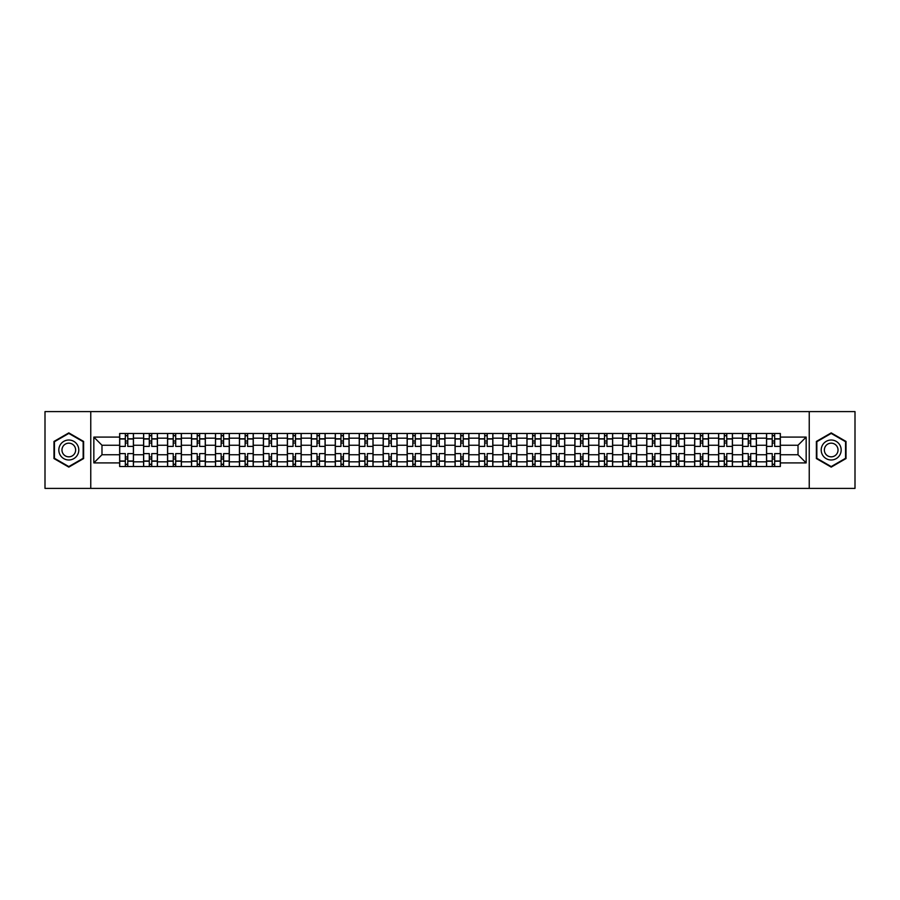 <?xml version="1.0" encoding="UTF-8"?>
<svg xmlns="http://www.w3.org/2000/svg" width="900" height="900" viewBox="0 0 900 900"><rect width="100%" height="100%" fill="white"/><g stroke="black" fill="none" stroke-linecap="round" stroke-linejoin="round"><path stroke-width="1.35" d="M809.235 488.396L855 488.396L855 411.604L45 411.604L45 488.396L809.235 488.396L809.235 411.604M143.606 466.515L143.606 438.176L133.459 438.176L133.459 466.515M133.459 438.176L133.459 433.485M143.606 438.176L143.606 433.485M157.421 433.485L157.421 466.515M167.558 466.515L167.558 433.485M181.384 433.485L181.384 466.515M191.52 466.515L191.52 433.485M205.346 433.485L205.346 466.515M215.482 466.515L215.482 433.485M229.297 433.485L229.297 466.515M239.434 466.515L239.434 433.485M253.26 433.485L253.26 466.515M263.396 466.515L263.396 433.485M277.222 433.485L277.222 466.515M287.359 466.515L287.359 433.485M301.174 433.485L301.174 466.515M311.31 466.515L311.31 433.485M325.136 433.485L325.136 466.515M335.272 466.515L335.272 433.485M349.099 433.485L349.099 466.515M359.235 466.515L359.235 433.485M373.05 433.485L373.05 466.515M383.186 466.515L383.186 433.485M397.012 433.485L397.012 466.515M407.149 466.515L407.149 433.485M420.975 433.485L420.975 466.515M431.111 466.515L431.111 433.485M444.926 433.485L444.926 466.515M455.074 466.515L455.074 433.485M468.889 433.485L468.889 466.515M479.025 466.515L479.025 433.485M492.851 433.485L492.851 466.515M502.988 466.515L502.988 433.485M516.814 433.485L516.814 466.515M526.95 466.515L526.95 433.485M540.765 433.485L540.765 466.515M550.901 466.515L550.901 433.485M564.727 433.485L564.727 466.515M574.864 466.515L574.864 433.485M588.69 433.485L588.69 466.515M598.826 466.515L598.826 433.485M612.641 433.485L612.641 466.515M622.778 466.515L622.778 433.485M636.604 433.485L636.604 466.515M646.74 466.515L646.74 433.485M660.566 433.485L660.566 466.515M670.702 466.515L670.702 433.485M684.518 433.485L684.518 466.515M694.654 466.515L694.654 433.485M708.48 433.485L708.48 466.515M718.616 466.515L718.616 433.485M732.442 433.485L732.442 466.515M742.579 466.515L742.579 433.485M756.394 433.485L756.394 466.515M766.541 466.515L766.541 433.485M766.541 454.759L756.394 454.759M742.579 454.759L732.442 454.759M718.616 454.759L708.48 454.759M694.654 454.759L684.518 454.759M670.702 454.759L660.566 454.759M646.74 454.759L636.604 454.759M622.778 454.759L612.641 454.759M598.826 454.759L588.69 454.759M574.864 454.759L564.727 454.759M550.901 454.759L540.765 454.759M526.95 454.759L516.814 454.759M502.988 454.759L492.851 454.759M479.025 454.759L468.889 454.759M455.074 454.759L444.926 454.759M431.111 454.759L420.975 454.759M407.149 454.759L397.012 454.759M383.186 454.759L373.05 454.759M359.235 454.759L349.099 454.759M335.272 454.759L325.136 454.759M311.31 454.759L301.174 454.759M287.359 454.759L277.222 454.759M263.396 454.759L253.26 454.759M239.434 454.759L229.297 454.759M215.482 454.759L205.346 454.759M191.52 454.759L181.384 454.759M167.558 454.759L157.421 454.759M143.606 454.759L133.459 454.759M766.541 445.241L756.394 445.241M742.579 445.241L732.442 445.241M718.616 445.241L708.48 445.241M694.654 445.241L684.518 445.241M670.702 445.241L660.566 445.241M646.74 445.241L636.604 445.241M622.778 445.241L612.641 445.241M598.826 445.241L588.69 445.241M574.864 445.241L564.727 445.241M550.901 445.241L540.765 445.241M526.95 445.241L516.814 445.241M502.988 445.241L492.851 445.241M479.025 445.241L468.889 445.241M455.074 445.241L444.926 445.241M431.111 445.241L420.975 445.241M407.149 445.241L397.012 445.241M383.186 445.241L373.05 445.241M359.235 445.241L349.099 445.241M335.272 445.241L325.136 445.241M311.31 445.241L301.174 445.241M287.359 445.241L277.222 445.241M263.396 445.241L253.26 445.241M239.434 445.241L229.297 445.241M215.482 445.241L205.346 445.241M191.52 445.241L181.384 445.241M167.558 445.241L157.421 445.241M143.606 445.241L133.459 445.241M101.981 454.759L119.644 454.759L119.644 445.241L101.981 445.241L101.981 454.759L93.836 462.904L93.836 437.096L119.644 437.096L119.644 445.241M780.356 445.241L780.356 454.759L798.019 454.759L798.019 445.241L780.356 445.241L780.356 433.485L119.644 433.485L119.644 437.096M780.356 437.096L806.164 437.096L806.164 462.904L780.356 462.904L780.356 454.759M119.644 454.759L119.644 466.515L780.356 466.515L780.356 462.904M119.644 462.904L93.836 462.904M90.765 488.396L90.765 411.604M83.621 441.439L68.805 432.889L53.989 441.439L53.989 458.561L68.805 467.111L83.621 458.561L83.621 441.439M846.011 441.439L831.195 432.889L816.379 441.439L816.379 458.561L831.195 467.111L846.011 458.561L846.011 441.439M127.778 464.209L125.325 464.209M125.325 435.791L127.778 435.791M151.74 464.209L149.287 464.209M149.287 435.791L151.74 435.791M175.703 464.209L173.239 464.209M173.239 435.791L175.703 435.791M199.654 464.209L197.201 464.209M197.201 435.791L199.654 435.791M223.616 464.209L221.164 464.209M221.164 435.791L223.616 435.791M247.579 464.209L245.115 464.209M245.115 435.791L247.579 435.791M271.541 464.209L269.077 464.209M269.077 435.791L271.541 435.791M295.493 464.209L293.04 464.209M293.04 435.791L295.493 435.791M319.455 464.209L316.991 464.209M316.991 435.791L319.455 435.791M343.418 464.209L340.954 464.209M340.954 435.791L343.418 435.791M367.369 464.209L364.916 464.209M364.916 435.791L367.369 435.791M391.331 464.209L388.879 464.209M388.879 435.791L391.331 435.791M415.294 464.209L412.83 464.209M412.83 435.791L415.294 435.791M439.245 464.209L436.793 464.209M436.793 435.791L439.245 435.791M463.207 464.209L460.755 464.209M460.755 435.791L463.207 435.791M487.17 464.209L484.706 464.209M484.706 435.791L487.17 435.791M511.121 464.209L508.669 464.209M508.669 435.791L511.121 435.791M535.084 464.209L532.631 464.209M532.631 435.791L535.084 435.791M559.046 464.209L556.582 464.209M556.582 435.791L559.046 435.791M583.009 464.209L580.545 464.209M580.545 435.791L583.009 435.791M606.96 464.209L604.508 464.209M604.508 435.791L606.96 435.791M630.923 464.209L628.459 464.209M628.459 435.791L630.923 435.791M654.885 464.209L652.421 464.209M652.421 435.791L654.885 435.791M678.836 464.209L676.384 464.209M676.384 435.791L678.836 435.791M702.799 464.209L700.346 464.209M700.346 435.791L702.799 435.791M726.761 464.209L724.298 464.209M724.298 435.791L726.761 435.791M750.712 464.209L748.26 464.209M748.26 435.791L750.712 435.791M774.675 464.209L772.222 464.209M772.222 435.791L774.675 435.791M93.836 437.096L101.981 445.241M798.019 454.759L806.164 462.904M798.019 445.241L806.164 437.096M133.391 466.515L133.391 446.389L127.778 446.389L127.778 433.485M125.325 433.485L125.325 446.389L119.722 446.389L119.722 433.485M133.391 446.389L133.391 433.485M119.722 466.515L119.722 453.611L125.325 453.611L125.325 466.515M127.778 466.515L127.778 453.611L133.391 453.611M125.325 443.014L127.778 443.014M119.722 453.611L119.722 446.389M127.778 456.986L125.325 456.986M127.778 464.512L125.325 464.512M125.325 458.989L127.778 458.989M127.778 441.011L125.325 441.011M125.325 435.488L127.778 435.488M60.165 454.995A9.979 9.979 0 0 0 73.8 458.64A9.979 9.979 0 0 0 77.456 445.005A9.979 9.979 0 0 0 63.81 441.36A9.979 9.979 0 0 0 60.165 454.995M62.887 453.42A6.84 6.84 0 0 0 72.225 455.918A6.84 6.84 0 0 0 74.722 446.58A6.84 6.84 0 0 0 65.385 444.082A6.84 6.84 0 0 0 62.887 453.42M68.805 433.418L83.16 441.709L83.16 458.291L68.805 466.582L54.45 458.291L54.45 441.709L68.805 433.418M822.544 454.995A9.979 9.979 0 0 0 836.19 458.64A9.979 9.979 0 0 0 839.835 445.005A9.979 9.979 0 0 0 826.2 441.36A9.979 9.979 0 0 0 822.544 454.995M825.278 453.42A6.84 6.84 0 0 0 834.615 455.918A6.84 6.84 0 0 0 837.113 446.58A6.84 6.84 0 0 0 827.775 444.082A6.84 6.84 0 0 0 825.278 453.42M831.195 433.418L845.55 441.709L845.55 458.291L831.195 466.582L816.84 458.291L816.84 441.709L831.195 433.418M157.343 466.515L157.343 446.389L151.74 446.389L151.74 433.485M149.287 433.485L149.287 446.389L143.674 446.389L143.674 433.485M157.343 446.389L157.343 433.485M143.674 466.515L143.674 453.611L149.287 453.611L149.287 466.515M151.74 466.515L151.74 453.611L157.343 453.611M149.287 443.014L151.74 443.014M143.674 453.611L143.674 446.389M151.74 456.986L149.287 456.986M151.74 464.512L149.287 464.512M149.287 458.989L151.74 458.989M151.74 441.011L149.287 441.011M149.287 435.488L151.74 435.488M181.305 466.515L181.305 446.389L175.703 446.389L175.703 433.485M173.239 433.485L173.239 446.389L167.636 446.389L167.636 433.485M181.305 446.389L181.305 433.485M167.636 466.515L167.636 453.611L173.239 453.611L173.239 466.515M175.703 466.515L175.703 453.611L181.305 453.611M173.239 443.014L175.703 443.014M167.636 453.611L167.636 446.389M175.703 456.986L173.239 456.986M175.703 464.512L173.239 464.512M173.239 458.989L175.703 458.989M175.703 441.011L173.239 441.011M173.239 435.488L175.703 435.488M205.268 466.515L205.268 446.389L199.654 446.389L199.654 433.485M197.201 433.485L197.201 446.389L191.599 446.389L191.599 433.485M205.268 446.389L205.268 433.485M191.599 466.515L191.599 453.611L197.201 453.611L197.201 466.515M199.654 466.515L199.654 453.611L205.268 453.611M197.201 443.014L199.654 443.014M191.599 453.611L191.599 446.389M199.654 456.986L197.201 456.986M199.654 464.512L197.201 464.512M197.201 458.989L199.654 458.989M199.654 441.011L197.201 441.011M197.201 435.488L199.654 435.488M229.219 466.515L229.219 446.389L223.616 446.389L223.616 433.485M221.164 433.485L221.164 446.389L215.55 446.389L215.55 433.485M229.219 446.389L229.219 433.485M215.55 466.515L215.55 453.611L221.164 453.611L221.164 466.515M223.616 466.515L223.616 453.611L229.219 453.611M221.164 443.014L223.616 443.014M215.55 453.611L215.55 446.389M223.616 456.986L221.164 456.986M223.616 464.512L221.164 464.512M221.164 458.989L223.616 458.989M223.616 441.011L221.164 441.011M221.164 435.488L223.616 435.488M253.181 466.515L253.181 446.389L247.579 446.389L247.579 433.485M245.115 433.485L245.115 446.389L239.513 446.389L239.513 433.485M253.181 446.389L253.181 433.485M239.513 466.515L239.513 453.611L245.115 453.611L245.115 466.515M247.579 466.515L247.579 453.611L253.181 453.611M245.115 443.014L247.579 443.014M239.513 453.611L239.513 446.389M247.579 456.986L245.115 456.986M247.579 464.512L245.115 464.512M245.115 458.989L247.579 458.989M247.579 441.011L245.115 441.011M245.115 435.488L247.579 435.488M277.144 466.515L277.144 446.389L271.541 446.389L271.541 433.485M269.077 433.485L269.077 446.389L263.475 446.389L263.475 433.485M277.144 446.389L277.144 433.485M263.475 466.515L263.475 453.611L269.077 453.611L269.077 466.515M271.541 466.515L271.541 453.611L277.144 453.611M269.077 443.014L271.541 443.014M263.475 453.611L263.475 446.389M271.541 456.986L269.077 456.986M271.541 464.512L269.077 464.512M269.077 458.989L271.541 458.989M271.541 441.011L269.077 441.011M269.077 435.488L271.541 435.488M301.106 466.515L301.106 446.389L295.493 446.389L295.493 433.485M293.04 433.485L293.04 446.389L287.426 446.389L287.426 433.485M301.106 446.389L301.106 433.485M287.426 466.515L287.426 453.611L293.04 453.611L293.04 466.515M295.493 466.515L295.493 453.611L301.106 453.611M293.04 443.014L295.493 443.014M287.426 453.611L287.426 446.389M295.493 456.986L293.04 456.986M295.493 464.512L293.04 464.512M293.04 458.989L295.493 458.989M295.493 441.011L293.04 441.011M293.04 435.488L295.493 435.488M325.058 466.515L325.058 446.389L319.455 446.389L319.455 433.485M316.991 433.485L316.991 446.389L311.389 446.389L311.389 433.485M325.058 446.389L325.058 433.485M311.389 466.515L311.389 453.611L316.991 453.611L316.991 466.515M319.455 466.515L319.455 453.611L325.058 453.611M316.991 443.014L319.455 443.014M311.389 453.611L311.389 446.389M319.455 456.986L316.991 456.986M319.455 464.512L316.991 464.512M316.991 458.989L319.455 458.989M319.455 441.011L316.991 441.011M316.991 435.488L319.455 435.488M349.02 466.515L349.02 446.389L343.418 446.389L343.418 433.485M340.954 433.485L340.954 446.389L335.351 446.389L335.351 433.485M349.02 446.389L349.02 433.485M335.351 466.515L335.351 453.611L340.954 453.611L340.954 466.515M343.418 466.515L343.418 453.611L349.02 453.611M340.954 443.014L343.418 443.014M335.351 453.611L335.351 446.389M343.418 456.986L340.954 456.986M343.418 464.512L340.954 464.512M340.954 458.989L343.418 458.989M343.418 441.011L340.954 441.011M340.954 435.488L343.418 435.488M372.983 466.515L372.983 446.389L367.369 446.389L367.369 433.485M364.916 433.485L364.916 446.389L359.314 446.389L359.314 433.485M372.983 446.389L372.983 433.485M359.314 466.515L359.314 453.611L364.916 453.611L364.916 466.515M367.369 466.515L367.369 453.611L372.983 453.611M364.916 443.014L367.369 443.014M359.314 453.611L359.314 446.389M367.369 456.986L364.916 456.986M367.369 464.512L364.916 464.512M364.916 458.989L367.369 458.989M367.369 441.011L364.916 441.011M364.916 435.488L367.369 435.488M396.934 466.515L396.934 446.389L391.331 446.389L391.331 433.485M388.879 433.485L388.879 446.389L383.265 446.389L383.265 433.485M396.934 446.389L396.934 433.485M383.265 466.515L383.265 453.611L388.879 453.611L388.879 466.515M391.331 466.515L391.331 453.611L396.934 453.611M388.879 443.014L391.331 443.014M383.265 453.611L383.265 446.389M391.331 456.986L388.879 456.986M391.331 464.512L388.879 464.512M388.879 458.989L391.331 458.989M391.331 441.011L388.879 441.011M388.879 435.488L391.331 435.488M420.896 466.515L420.896 446.389L415.294 446.389L415.294 433.485M412.83 433.485L412.83 446.389L407.228 446.389L407.228 433.485M420.896 446.389L420.896 433.485M407.228 466.515L407.228 453.611L412.83 453.611L412.83 466.515M415.294 466.515L415.294 453.611L420.896 453.611M412.83 443.014L415.294 443.014M407.228 453.611L407.228 446.389M415.294 456.986L412.83 456.986M415.294 464.512L412.83 464.512M412.83 458.989L415.294 458.989M415.294 441.011L412.83 441.011M412.83 435.488L415.294 435.488M444.859 466.515L444.859 446.389L439.245 446.389L439.245 433.485M436.793 433.485L436.793 446.389L431.19 446.389L431.19 433.485M444.859 446.389L444.859 433.485M431.19 466.515L431.19 453.611L436.793 453.611L436.793 466.515M439.245 466.515L439.245 453.611L444.859 453.611M436.793 443.014L439.245 443.014M431.19 453.611L431.19 446.389M439.245 456.986L436.793 456.986M439.245 464.512L436.793 464.512M436.793 458.989L439.245 458.989M439.245 441.011L436.793 441.011M436.793 435.488L439.245 435.488M468.81 466.515L468.81 446.389L463.207 446.389L463.207 433.485M460.755 433.485L460.755 446.389L455.141 446.389L455.141 433.485M468.81 446.389L468.81 433.485M455.141 466.515L455.141 453.611L460.755 453.611L460.755 466.515M463.207 466.515L463.207 453.611L468.81 453.611M460.755 443.014L463.207 443.014M455.141 453.611L455.141 446.389M463.207 456.986L460.755 456.986M463.207 464.512L460.755 464.512M460.755 458.989L463.207 458.989M463.207 441.011L460.755 441.011M460.755 435.488L463.207 435.488M492.772 466.515L492.772 446.389L487.17 446.389L487.17 433.485M484.706 433.485L484.706 446.389L479.104 446.389L479.104 433.485M492.772 446.389L492.772 433.485M479.104 466.515L479.104 453.611L484.706 453.611L484.706 466.515M487.17 466.515L487.17 453.611L492.772 453.611M484.706 443.014L487.17 443.014M479.104 453.611L479.104 446.389M487.17 456.986L484.706 456.986M487.17 464.512L484.706 464.512M484.706 458.989L487.17 458.989M487.17 441.011L484.706 441.011M484.706 435.488L487.17 435.488M516.735 466.515L516.735 446.389L511.121 446.389L511.121 433.485M508.669 433.485L508.669 446.389L503.066 446.389L503.066 433.485M516.735 446.389L516.735 433.485M503.066 466.515L503.066 453.611L508.669 453.611L508.669 466.515M511.121 466.515L511.121 453.611L516.735 453.611M508.669 443.014L511.121 443.014M503.066 453.611L503.066 446.389M511.121 456.986L508.669 456.986M511.121 464.512L508.669 464.512M508.669 458.989L511.121 458.989M511.121 441.011L508.669 441.011M508.669 435.488L511.121 435.488M540.686 466.515L540.686 446.389L535.084 446.389L535.084 433.485M532.631 433.485L532.631 446.389L527.017 446.389L527.017 433.485M540.686 446.389L540.686 433.485M527.017 466.515L527.017 453.611L532.631 453.611L532.631 466.515M535.084 466.515L535.084 453.611L540.686 453.611M532.631 443.014L535.084 443.014M527.017 453.611L527.017 446.389M535.084 456.986L532.631 456.986M535.084 464.512L532.631 464.512M532.631 458.989L535.084 458.989M535.084 441.011L532.631 441.011M532.631 435.488L535.084 435.488M564.649 466.515L564.649 446.389L559.046 446.389L559.046 433.485M556.582 433.485L556.582 446.389L550.98 446.389L550.98 433.485M564.649 446.389L564.649 433.485M550.98 466.515L550.98 453.611L556.582 453.611L556.582 466.515M559.046 466.515L559.046 453.611L564.649 453.611M556.582 443.014L559.046 443.014M550.98 453.611L550.98 446.389M559.046 456.986L556.582 456.986M559.046 464.512L556.582 464.512M556.582 458.989L559.046 458.989M559.046 441.011L556.582 441.011M556.582 435.488L559.046 435.488M588.611 466.515L588.611 446.389L583.009 446.389L583.009 433.485M580.545 433.485L580.545 446.389L574.942 446.389L574.942 433.485M588.611 446.389L588.611 433.485M574.942 466.515L574.942 453.611L580.545 453.611L580.545 466.515M583.009 466.515L583.009 453.611L588.611 453.611M580.545 443.014L583.009 443.014M574.942 453.611L574.942 446.389M583.009 456.986L580.545 456.986M583.009 464.512L580.545 464.512M580.545 458.989L583.009 458.989M583.009 441.011L580.545 441.011M580.545 435.488L583.009 435.488M612.574 466.515L612.574 446.389L606.96 446.389L606.96 433.485M604.508 433.485L604.508 446.389L598.894 446.389L598.894 433.485M612.574 446.389L612.574 433.485M598.894 466.515L598.894 453.611L604.508 453.611L604.508 466.515M606.96 466.515L606.96 453.611L612.574 453.611M604.508 443.014L606.96 443.014M598.894 453.611L598.894 446.389M606.96 456.986L604.508 456.986M606.96 464.512L604.508 464.512M604.508 458.989L606.96 458.989M606.96 441.011L604.508 441.011M604.508 435.488L606.96 435.488M636.525 466.515L636.525 446.389L630.923 446.389L630.923 433.485M628.459 433.485L628.459 446.389L622.856 446.389L622.856 433.485M636.525 446.389L636.525 433.485M622.856 466.515L622.856 453.611L628.459 453.611L628.459 466.515M630.923 466.515L630.923 453.611L636.525 453.611M628.459 443.014L630.923 443.014M622.856 453.611L622.856 446.389M630.923 456.986L628.459 456.986M630.923 464.512L628.459 464.512M628.459 458.989L630.923 458.989M630.923 441.011L628.459 441.011M628.459 435.488L630.923 435.488M660.488 466.515L660.488 446.389L654.885 446.389L654.885 433.485M652.421 433.485L652.421 446.389L646.819 446.389L646.819 433.485M660.488 446.389L660.488 433.485M646.819 466.515L646.819 453.611L652.421 453.611L652.421 466.515M654.885 466.515L654.885 453.611L660.488 453.611M652.421 443.014L654.885 443.014M646.819 453.611L646.819 446.389M654.885 456.986L652.421 456.986M654.885 464.512L652.421 464.512M652.421 458.989L654.885 458.989M654.885 441.011L652.421 441.011M652.421 435.488L654.885 435.488M684.45 466.515L684.45 446.389L678.836 446.389L678.836 433.485M676.384 433.485L676.384 446.389L670.781 446.389L670.781 433.485M684.45 446.389L684.45 433.485M670.781 466.515L670.781 453.611L676.384 453.611L676.384 466.515M678.836 466.515L678.836 453.611L684.45 453.611M676.384 443.014L678.836 443.014M670.781 453.611L670.781 446.389M678.836 456.986L676.384 456.986M678.836 464.512L676.384 464.512M676.384 458.989L678.836 458.989M678.836 441.011L676.384 441.011M676.384 435.488L678.836 435.488M708.401 466.515L708.401 446.389L702.799 446.389L702.799 433.485M700.346 433.485L700.346 446.389L694.732 446.389L694.732 433.485M708.401 446.389L708.401 433.485M694.732 466.515L694.732 453.611L700.346 453.611L700.346 466.515M702.799 466.515L702.799 453.611L708.401 453.611M700.346 443.014L702.799 443.014M694.732 453.611L694.732 446.389M702.799 456.986L700.346 456.986M702.799 464.512L700.346 464.512M700.346 458.989L702.799 458.989M702.799 441.011L700.346 441.011M700.346 435.488L702.799 435.488M732.364 466.515L732.364 446.389L726.761 446.389L726.761 433.485M724.298 433.485L724.298 446.389L718.695 446.389L718.695 433.485M732.364 446.389L732.364 433.485M718.695 466.515L718.695 453.611L724.298 453.611L724.298 466.515M726.761 466.515L726.761 453.611L732.364 453.611M724.298 443.014L726.761 443.014M718.695 453.611L718.695 446.389M726.761 456.986L724.298 456.986M726.761 464.512L724.298 464.512M724.298 458.989L726.761 458.989M726.761 441.011L724.298 441.011M724.298 435.488L726.761 435.488M756.326 466.515L756.326 446.389L750.712 446.389L750.712 433.485M748.26 433.485L748.26 446.389L742.658 446.389L742.658 433.485M756.326 446.389L756.326 433.485M742.658 466.515L742.658 453.611L748.26 453.611L748.26 466.515M750.712 466.515L750.712 453.611L756.326 453.611M748.26 443.014L750.712 443.014M742.658 453.611L742.658 446.389M750.712 456.986L748.26 456.986M750.712 464.512L748.26 464.512M748.26 458.989L750.712 458.989M750.712 441.011L748.26 441.011M748.26 435.488L750.712 435.488M780.278 466.515L780.278 446.389L774.675 446.389L774.675 433.485M772.222 433.485L772.222 446.389L766.609 446.389L766.609 433.485M780.278 446.389L780.278 433.485M766.609 466.515L766.609 453.611L772.222 453.611L772.222 466.515M774.675 466.515L774.675 453.611L780.278 453.611M772.222 443.014L774.675 443.014M766.609 453.611L766.609 446.389M774.675 456.986L772.222 456.986M774.675 464.512L772.222 464.512M772.222 458.989L774.675 458.989M774.675 441.011L772.222 441.011M772.222 435.488L774.675 435.488M742.579 438.176L732.442 438.176M718.616 438.176L708.48 438.176M694.654 438.176L684.518 438.176M670.702 438.176L660.566 438.176M646.74 438.176L636.604 438.176M622.778 438.176L612.641 438.176M598.826 438.176L588.69 438.176M574.864 438.176L564.727 438.176M550.901 438.176L540.765 438.176M526.95 438.176L516.814 438.176M502.988 438.176L492.851 438.176M479.025 438.176L468.889 438.176M455.074 438.176L444.926 438.176M431.111 438.176L420.975 438.176M407.149 438.176L397.012 438.176M383.186 438.176L373.05 438.176M359.235 438.176L349.099 438.176M335.272 438.176L325.136 438.176M311.31 438.176L301.174 438.176M287.359 438.176L277.222 438.176M263.396 438.176L253.26 438.176M239.434 438.176L229.297 438.176M215.482 438.176L205.346 438.176M191.52 438.176L181.384 438.176M167.558 438.176L157.421 438.176M766.541 438.176L756.394 438.176M742.579 461.824L732.442 461.824M718.616 461.824L708.48 461.824M694.654 461.824L684.518 461.824M670.702 461.824L660.566 461.824M646.74 461.824L636.604 461.824M622.778 461.824L612.641 461.824M598.826 461.824L588.69 461.824M574.864 461.824L564.727 461.824M550.901 461.824L540.765 461.824M526.95 461.824L516.814 461.824M502.988 461.824L492.851 461.824M479.025 461.824L468.889 461.824M455.074 461.824L444.926 461.824M431.111 461.824L420.975 461.824M407.149 461.824L397.012 461.824M383.186 461.824L373.05 461.824M359.235 461.824L349.099 461.824M335.272 461.824L325.136 461.824M311.31 461.824L301.174 461.824M287.359 461.824L277.222 461.824M263.396 461.824L253.26 461.824M239.434 461.824L229.297 461.824M215.482 461.824L205.346 461.824M191.52 461.824L181.384 461.824M167.558 461.824L157.421 461.824M143.606 461.824L133.459 461.824M766.541 461.824L756.394 461.824M133.391 438.784L127.778 438.784M125.325 438.784L119.722 438.784M125.325 438.998L119.722 438.998M125.325 461.002L119.722 461.002M125.325 461.216L119.722 461.216M133.391 461.216L127.778 461.216M133.391 438.998L127.778 438.998M133.391 461.002L127.778 461.002M157.343 438.784L151.74 438.784M149.287 438.784L143.674 438.784M149.287 438.998L143.674 438.998M149.287 461.002L143.674 461.002M149.287 461.216L143.674 461.216M157.343 461.216L151.74 461.216M157.343 438.998L151.74 438.998M157.343 461.002L151.74 461.002M181.305 438.784L175.703 438.784M173.239 438.784L167.636 438.784M173.239 438.998L167.636 438.998M173.239 461.002L167.636 461.002M173.239 461.216L167.636 461.216M181.305 461.216L175.703 461.216M181.305 438.998L175.703 438.998M181.305 461.002L175.703 461.002M205.268 438.784L199.654 438.784M197.201 438.784L191.599 438.784M197.201 438.998L191.599 438.998M197.201 461.002L191.599 461.002M197.201 461.216L191.599 461.216M205.268 461.216L199.654 461.216M205.268 438.998L199.654 438.998M205.268 461.002L199.654 461.002M229.219 438.784L223.616 438.784M221.164 438.784L215.55 438.784M221.164 438.998L215.55 438.998M221.164 461.002L215.55 461.002M221.164 461.216L215.55 461.216M229.219 461.216L223.616 461.216M229.219 438.998L223.616 438.998M229.219 461.002L223.616 461.002M253.181 438.784L247.579 438.784M245.115 438.784L239.513 438.784M245.115 438.998L239.513 438.998M245.115 461.002L239.513 461.002M245.115 461.216L239.513 461.216M253.181 461.216L247.579 461.216M253.181 438.998L247.579 438.998M253.181 461.002L247.579 461.002M277.144 438.784L271.541 438.784M269.077 438.784L263.475 438.784M269.077 438.998L263.475 438.998M269.077 461.002L263.475 461.002M269.077 461.216L263.475 461.216M277.144 461.216L271.541 461.216M277.144 438.998L271.541 438.998M277.144 461.002L271.541 461.002M301.106 438.784L295.493 438.784M293.04 438.784L287.426 438.784M293.04 438.998L287.426 438.998M293.04 461.002L287.426 461.002M293.04 461.216L287.426 461.216M301.106 461.216L295.493 461.216M301.106 438.998L295.493 438.998M301.106 461.002L295.493 461.002M325.058 438.784L319.455 438.784M316.991 438.784L311.389 438.784M316.991 438.998L311.389 438.998M316.991 461.002L311.389 461.002M316.991 461.216L311.389 461.216M325.058 461.216L319.455 461.216M325.058 438.998L319.455 438.998M325.058 461.002L319.455 461.002M349.02 438.784L343.418 438.784M340.954 438.784L335.351 438.784M340.954 438.998L335.351 438.998M340.954 461.002L335.351 461.002M340.954 461.216L335.351 461.216M349.02 461.216L343.418 461.216M349.02 438.998L343.418 438.998M349.02 461.002L343.418 461.002M372.983 438.784L367.369 438.784M364.916 438.784L359.314 438.784M364.916 438.998L359.314 438.998M364.916 461.002L359.314 461.002M364.916 461.216L359.314 461.216M372.983 461.216L367.369 461.216M372.983 438.998L367.369 438.998M372.983 461.002L367.369 461.002M396.934 438.784L391.331 438.784M388.879 438.784L383.265 438.784M388.879 438.998L383.265 438.998M388.879 461.002L383.265 461.002M388.879 461.216L383.265 461.216M396.934 461.216L391.331 461.216M396.934 438.998L391.331 438.998M396.934 461.002L391.331 461.002M420.896 438.784L415.294 438.784M412.83 438.784L407.228 438.784M412.83 438.998L407.228 438.998M412.83 461.002L407.228 461.002M412.83 461.216L407.228 461.216M420.896 461.216L415.294 461.216M420.896 438.998L415.294 438.998M420.896 461.002L415.294 461.002M444.859 438.784L439.245 438.784M436.793 438.784L431.19 438.784M436.793 438.998L431.19 438.998M436.793 461.002L431.19 461.002M436.793 461.216L431.19 461.216M444.859 461.216L439.245 461.216M444.859 438.998L439.245 438.998M444.859 461.002L439.245 461.002M468.81 438.784L463.207 438.784M460.755 438.784L455.141 438.784M460.755 438.998L455.141 438.998M460.755 461.002L455.141 461.002M460.755 461.216L455.141 461.216M468.81 461.216L463.207 461.216M468.81 438.998L463.207 438.998M468.81 461.002L463.207 461.002M492.772 438.784L487.17 438.784M484.706 438.784L479.104 438.784M484.706 438.998L479.104 438.998M484.706 461.002L479.104 461.002M484.706 461.216L479.104 461.216M492.772 461.216L487.17 461.216M492.772 438.998L487.17 438.998M492.772 461.002L487.17 461.002M516.735 438.784L511.121 438.784M508.669 438.784L503.066 438.784M508.669 438.998L503.066 438.998M508.669 461.002L503.066 461.002M508.669 461.216L503.066 461.216M516.735 461.216L511.121 461.216M516.735 438.998L511.121 438.998M516.735 461.002L511.121 461.002M540.686 438.784L535.084 438.784M532.631 438.784L527.017 438.784M532.631 438.998L527.017 438.998M532.631 461.002L527.017 461.002M532.631 461.216L527.017 461.216M540.686 461.216L535.084 461.216M540.686 438.998L535.084 438.998M540.686 461.002L535.084 461.002M564.649 438.784L559.046 438.784M556.582 438.784L550.98 438.784M556.582 438.998L550.98 438.998M556.582 461.002L550.98 461.002M556.582 461.216L550.98 461.216M564.649 461.216L559.046 461.216M564.649 438.998L559.046 438.998M564.649 461.002L559.046 461.002M588.611 438.784L583.009 438.784M580.545 438.784L574.942 438.784M580.545 438.998L574.942 438.998M580.545 461.002L574.942 461.002M580.545 461.216L574.942 461.216M588.611 461.216L583.009 461.216M588.611 438.998L583.009 438.998M588.611 461.002L583.009 461.002M612.574 438.784L606.96 438.784M604.508 438.784L598.894 438.784M604.508 438.998L598.894 438.998M604.508 461.002L598.894 461.002M604.508 461.216L598.894 461.216M612.574 461.216L606.96 461.216M612.574 438.998L606.96 438.998M612.574 461.002L606.96 461.002M636.525 438.784L630.923 438.784M628.459 438.784L622.856 438.784M628.459 438.998L622.856 438.998M628.459 461.002L622.856 461.002M628.459 461.216L622.856 461.216M636.525 461.216L630.923 461.216M636.525 438.998L630.923 438.998M636.525 461.002L630.923 461.002M660.488 438.784L654.885 438.784M652.421 438.784L646.819 438.784M652.421 438.998L646.819 438.998M652.421 461.002L646.819 461.002M652.421 461.216L646.819 461.216M660.488 461.216L654.885 461.216M660.488 438.998L654.885 438.998M660.488 461.002L654.885 461.002M684.45 438.784L678.836 438.784M676.384 438.784L670.781 438.784M676.384 438.998L670.781 438.998M676.384 461.002L670.781 461.002M676.384 461.216L670.781 461.216M684.45 461.216L678.836 461.216M684.45 438.998L678.836 438.998M684.45 461.002L678.836 461.002M708.401 438.784L702.799 438.784M700.346 438.784L694.732 438.784M700.346 438.998L694.732 438.998M700.346 461.002L694.732 461.002M700.346 461.216L694.732 461.216M708.401 461.216L702.799 461.216M708.401 438.998L702.799 438.998M708.401 461.002L702.799 461.002M732.364 438.784L726.761 438.784M724.298 438.784L718.695 438.784M724.298 438.998L718.695 438.998M724.298 461.002L718.695 461.002M724.298 461.216L718.695 461.216M732.364 461.216L726.761 461.216M732.364 438.998L726.761 438.998M732.364 461.002L726.761 461.002M756.326 438.784L750.712 438.784M748.26 438.784L742.658 438.784M748.26 438.998L742.658 438.998M748.26 461.002L742.658 461.002M748.26 461.216L742.658 461.216M756.326 461.216L750.712 461.216M756.326 438.998L750.712 438.998M756.326 461.002L750.712 461.002M780.278 438.784L774.675 438.784M772.222 438.784L766.609 438.784M772.222 438.998L766.609 438.998M772.222 461.002L766.609 461.002M772.222 461.216L766.609 461.216M780.278 461.216L774.675 461.216M780.278 438.998L774.675 438.998M780.278 461.002L774.675 461.002"/></g></svg>
